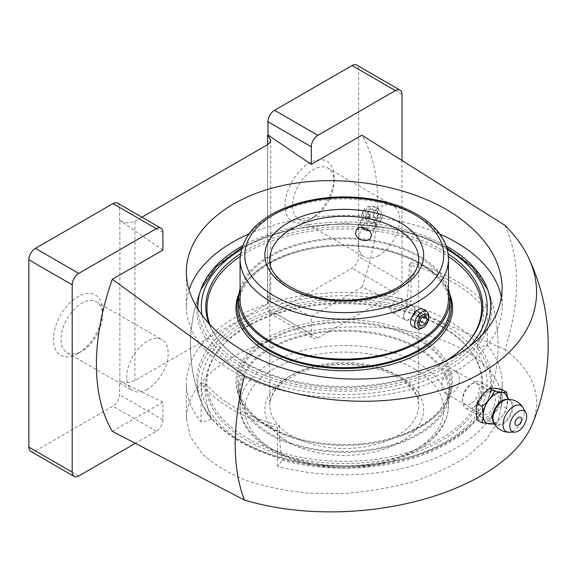 <?xml version="1.0" encoding="UTF-8"?>
<svg xmlns="http://www.w3.org/2000/svg" width="577" height="577" viewBox="0 0 577 577"><rect width="100%" height="100%" fill="white"/><g stroke="black" fill="none" stroke-linecap="round" stroke-linejoin="round"><path stroke-width="0.43" stroke-dasharray="2.88 2.16" d="M457.979 386.316C454.575 392.987 450.486 395.382 445.725 393.492C436.053 388.898 446.23 364.888 455.505 370.968C459.631 374.148 460.46 379.262 457.979 386.316M493.717 406.951C490.147 413.529 486.065 415.916 481.456 414.12C475.268 411.185 477.864 396.211 485.372 392.338C487.753 391.018 489.909 390.889 491.849 391.956C495.773 395.029 496.393 400.027 493.717 406.951M406.143 307.014A153.814 53.077 -74.9 0 0 409.266 264.655A153.814 88.808 180 0 1 483.67 307.606A153.814 113.82 -38.9 0 1 476.963 347.902A146.414 84.53 180 0 1 486.837 402.869A146.414 84.53 180 0 1 282.384 460.237A153.814 53.077 -74.9 0 1 279.261 425.624A153.814 88.808 180 0 1 204.864 382.666A153.814 113.82 -38.9 0 0 211.564 419.349A146.414 84.53 180 0 1 201.698 402.869A146.414 84.53 180 0 1 251.969 318.006A146.414 84.53 180 0 1 406.143 307.014L410.99 301.006A157.896 91.159 180 0 0 186.371 383.626A157.896 91.159 180 0 0 201.164 422.148L211.564 419.349M481.939 335.425A146.414 84.53 180 0 1 321.663 390.167A146.414 84.53 180 0 1 197.954 309.806M242.362 245.953A146.414 84.53 180 0 1 446.172 245.953M501.384 297.653A157.896 91.159 180 0 1 502.156 306.654A157.896 91.159 180 0 1 344.267 397.813A157.896 91.159 180 0 1 186.371 306.654A157.896 91.159 180 0 1 188.996 290.094M248.687 234.089A157.896 91.159 180 0 1 439.84 234.089M267.627 303.935L267.627 144.625L267.627 296.001L270.743 299.809L267.627 303.935L134.924 380.546C129.912 382.962 124.892 383.215 119.872 381.303L119.872 220.479C124.892 223.306 129.912 223.559 134.924 221.236L134.924 380.546M141.935 217.19L134.924 221.236M232.618 357.163C277.984 330.477 352.518 319.788 410.99 331.587C465.653 341.966 502.654 370.694 502.156 402.371L498.196 421.08L486.519 439.256L467.709 455.974C451.964 466.158 433.652 474.777 412.771 481.831C390.853 487.803 368.018 491.698 344.267 493.53L309.128 493.22C286.235 490.977 265.139 486.685 245.816 480.352C227.994 472.96 213.389 464.052 202.008 453.623L190.331 436.63L186.371 418.325C187.071 395.469 202.491 375.086 232.618 357.163M267.627 296.001L311.306 316.456L311.306 334.09A9.326 5.388 120 0 0 313.232 338.36A9.326 5.388 120 0 0 317.898 337.898L395.404 293.152A9.326 5.388 120 0 0 401.996 281.727L401.996 160.305M504.976 225.362C520.418 259.7 520.418 301.122 504.976 349.633L361.873 287.259L311.306 316.456M504.976 349.633A187.77 98.544 175.8 0 1 531.806 425.235M135.227 443.36L156.295 431.199A9.326 5.388 120 0 0 162.894 419.775L162.894 402.14L112.32 431.344M162.894 402.14L119.872 381.303M162.894 250.072L119.872 220.479M361.873 287.259A203.926 117.737 120 0 0 361.873 135.191M267.952 295.813L267.952 309.063A9.326 5.388 120 0 0 269.885 313.333A9.326 5.388 120 0 0 274.551 312.871L352.049 268.125A9.326 5.388 120 0 0 358.649 256.7L358.649 69.37A9.326 5.388 120 0 0 356.716 65.1M476.963 347.902L487.363 345.096A157.896 91.159 180 0 1 502.156 383.626A157.896 91.159 180 0 1 277.537 466.245L282.384 460.237M409.266 264.655L410.99 262.521L410.99 301.006M410.99 262.521A157.896 91.159 180 0 1 487.363 306.611L487.363 345.096M277.537 466.245L277.537 427.759L279.261 425.624M201.164 422.148L201.164 383.662A157.896 91.159 0 0 0 277.537 427.759M483.67 307.606L487.363 306.611M201.164 383.662L204.864 382.666M309.532 219.75A34.735 20.051 -60 0 1 284.973 205.571A34.735 20.051 -60 0 1 309.532 163.031A34.735 20.051 -60 0 1 334.09 177.211A34.735 20.051 -60 0 1 309.532 219.75L313.325 217.558A29.362 16.949 -60 0 1 298.648 219.015A29.362 16.949 -60 0 1 298.648 185.109A29.362 16.949 -60 0 1 328.01 168.159A29.362 16.949 -60 0 1 334.09 181.596A29.362 16.949 -60 0 1 313.325 217.558L309.532 219.75M378.995 255.474A29.362 16.949 -60 0 1 364.318 256.931A29.362 16.949 -60 0 1 364.318 223.025A29.362 16.949 -60 0 1 393.68 206.076A29.362 16.949 -60 0 1 398.18 229.603A29.362 16.949 -60 0 1 378.995 255.474M77.967 353.441A34.735 20.051 -60 0 1 53.409 339.262A34.735 20.051 -60 0 1 77.967 296.722A34.735 20.051 -60 0 1 102.526 310.902A34.735 20.051 -60 0 1 77.967 353.441L81.768 351.249A29.362 16.949 -60 0 1 67.083 352.706A29.362 16.949 -60 0 1 67.083 318.8A29.362 16.949 -60 0 1 96.446 301.85A29.362 16.949 -60 0 1 102.526 315.287A29.362 16.949 -60 0 1 81.768 351.249L77.967 353.441M147.438 389.165A29.362 16.949 -60 0 1 132.753 390.622A29.362 16.949 -60 0 1 132.753 356.716A29.362 16.949 -60 0 1 162.115 339.766A29.362 16.949 -60 0 1 166.616 363.294A29.362 16.949 -60 0 1 147.438 389.165M119.547 220.666L119.547 207.417A9.326 5.388 120 0 0 117.614 203.147M30.783 451.38A9.326 5.388 120 0 0 35.449 450.918L112.948 406.172A9.326 5.388 120 0 0 119.547 394.747L119.547 381.498M501.853 405.819C496.328 410.067 492.239 415.159 489.57 421.095L494.374 423.864C499.891 419.623 503.988 414.531 506.649 408.588L501.853 405.819C500.41 399.515 500.41 394.055 501.853 389.446M506.649 408.588L507.558 397.625M488.467 418.238A17.339 10.011 -60 0 1 477.85 403.135A17.339 10.011 -60 0 1 499.083 390.874A17.339 10.011 -60 0 1 488.467 418.238M489.57 421.095C484.053 419.897 479.956 419.537 477.294 419.998M470.919 403.626A11.843 6.837 -60 0 1 462.545 398.786A11.843 6.837 -60 0 1 470.919 384.289A11.843 6.837 -60 0 1 479.292 389.122A11.843 6.837 -60 0 1 470.919 403.626M473.075 407.348A14.887 8.597 -60 0 1 465.632 408.09A14.887 8.597 -60 0 1 462.545 401.275A14.887 8.597 -60 0 1 473.075 383.041A14.887 8.597 -60 0 1 480.518 382.306A14.887 8.597 -60 0 1 482.798 394.235A14.887 8.597 -60 0 1 473.075 407.348M488.467 416.233A14.887 8.597 -60 0 1 481.023 416.976A14.887 8.597 -60 0 1 481.023 399.789A14.887 8.597 -60 0 1 495.903 391.192A14.887 8.597 -60 0 1 498.189 403.121A14.887 8.597 -60 0 1 488.467 416.233M506.873 396.327A17.339 10.011 -60 0 1 495.477 422.292A17.339 10.011 -60 0 1 490.948 423.9M402.27 302.377L400.763 298.785C396.341 295.662 386.756 309.856 392.713 312.72C397.885 313.297 401.073 309.849 402.27 302.377M403.662 316.319A8.042 4.645 120 0 0 405.328 319.997A8.042 4.645 120 0 0 411.524 317.84A8.042 4.645 120 0 0 415.036 309.748A8.042 4.645 120 0 0 413.37 306.07A8.042 4.645 120 0 0 409.345 306.466A8.042 4.645 120 0 0 403.662 316.319L403.662 316.109A7.79 4.501 -60 0 1 409.172 306.567A7.79 4.501 -60 0 1 414.683 309.748A7.79 4.501 -60 0 1 409.172 319.29A7.79 4.501 -60 0 1 403.662 316.109M240.068 298.951A104.199 60.159 180 0 1 304.389 243.371A104.199 60.159 180 0 1 417.943 256.412A104.199 60.159 180 0 1 448.459 298.951M412.815 326.488C417.258 329.575 425.011 320.56 424.622 313.751L422.739 309.301M361.527 216.13L362.125 213.403C366.042 203.486 384.902 212.92 380.128 221.756C377.322 229.271 361.014 224.633 361.527 216.13M362.017 227.288A8.042 6.34 24.9 0 1 360.315 222.924A8.042 6.34 24.9 0 1 360.791 220.739A8.042 6.34 24.9 0 1 369.446 217.868A8.042 6.34 24.9 0 1 375.858 225.326A8.042 6.34 24.9 0 1 375.382 227.511A8.042 6.34 24.9 0 1 369.417 230.8M363.02 212.906A9.924 7.826 -155.1 0 0 370.932 222.102A9.924 7.826 -155.1 0 0 381.606 218.56A9.924 7.826 -155.1 0 0 375.901 207.287A9.924 7.826 -155.1 0 0 363.604 210.208A9.924 7.826 -155.1 0 0 363.02 212.906M365.63 212.033A7.79 6.145 -155.1 0 0 376.925 219.289A7.79 6.145 -155.1 0 0 376.925 208.268A7.79 6.145 -155.1 0 0 365.63 212.033M378.692 214.053L375.923 217.673L370.391 216.822L367.621 212.343L370.391 208.715L375.923 209.574L378.692 214.053L376.125 219.585L373.355 223.212L375.923 217.673M428.718 316.109A9.924 5.727 -60 0 1 421.7 328.263M414.163 314.097L412.137 319.319L414.163 322.204L418.217 319.86L420.236 314.638L418.217 311.76L414.163 314.097L421.181 318.151M418.217 311.76L425.227 315.814M414.163 322.204L421.181 326.25M418.217 319.86L420.092 320.949M420.236 314.638L423.749 316.665M412.137 319.319L419.154 323.372M369.367 230.735A7.79 6.145 -155.1 0 0 375.497 224.662A7.79 6.145 -155.1 0 0 367.571 217.846A7.79 6.145 -155.1 0 0 360.495 223.104A7.79 6.145 -155.1 0 0 362.104 227.28M373.355 223.212L367.823 222.354L365.053 217.875L367.823 214.255L373.355 215.106L375.923 209.574M367.823 214.255L370.391 208.715M373.355 215.106L376.125 219.585M367.823 222.354L370.391 216.822M365.053 217.875L367.621 212.343M240.068 288.745A105.685 61.018 180 0 1 312.157 240.818A105.685 61.018 180 0 1 418.996 255.806A105.685 61.018 180 0 1 448.459 288.745M238.575 306.654A105.685 61.018 180 0 1 303.819 250.281A105.685 61.018 180 0 1 418.996 263.501A105.685 61.018 180 0 1 449.952 306.654M238.705 295.943A107.178 61.876 180 0 1 246.429 281.388A107.178 61.876 180 0 1 420.049 262.896A107.178 61.876 180 0 1 442.097 281.388A107.178 61.876 180 0 1 449.822 295.943M238.979 293.621A108.26 62.504 180 0 1 245.434 282.672A108.26 62.504 180 0 1 420.821 263.992A108.26 62.504 180 0 1 443.093 282.672A108.26 62.504 180 0 1 449.548 293.621M240.155 256.469A137.348 79.294 180 0 1 441.383 252.12A137.348 79.294 180 0 1 448.372 256.469M470.132 339.918A137.348 79.294 180 0 1 469.642 340.56A137.348 79.294 180 0 1 344.267 387.484A137.348 79.294 180 0 1 218.885 340.56A137.348 79.294 180 0 1 210.273 325.601M240.436 253.793A138.437 79.922 180 0 1 442.148 250.137A138.437 79.922 180 0 1 448.098 253.793M445.805 360.971A138.437 79.922 180 0 1 217.89 339.276A138.437 79.922 180 0 1 209.393 324.663M442.148 327.109A138.437 79.922 180 0 1 470.637 350.996A138.437 79.922 180 0 1 344.267 463.547A138.437 79.922 180 0 1 217.89 350.996A138.437 79.922 180 0 1 442.148 327.109M441.383 326.012A137.348 79.294 180 0 1 469.642 349.712A137.348 79.294 180 0 1 344.267 461.384A137.348 79.294 180 0 1 218.885 349.712A137.348 79.294 180 0 1 441.383 326.012M420.821 337.891A108.26 62.504 180 0 1 443.093 407.6A108.26 62.504 180 0 1 344.267 444.593A108.26 62.504 180 0 1 245.434 407.6A108.26 62.504 180 0 1 282.867 330.599A108.26 62.504 180 0 1 420.821 337.891M420.049 339.875A107.178 61.876 180 0 1 442.097 408.884A107.178 61.876 180 0 1 344.267 445.502A107.178 61.876 180 0 1 246.429 408.884A107.178 61.876 180 0 1 283.487 332.662A107.178 61.876 180 0 1 420.049 339.875M418.996 340.48A105.685 61.018 180 0 1 449.952 383.626A105.685 61.018 180 0 1 344.267 444.643A105.685 61.018 180 0 1 238.575 383.626A105.685 61.018 180 0 1 303.819 327.253A105.685 61.018 180 0 1 418.996 340.48M418.996 348.176A105.685 61.018 180 0 1 449.952 391.321A105.685 61.018 180 0 1 344.267 452.339A105.685 61.018 180 0 1 238.575 391.321A105.685 61.018 180 0 1 303.819 334.948A105.685 61.018 180 0 1 418.996 348.176M417.943 348.782A104.199 60.159 180 0 1 448.459 391.321A104.199 60.159 180 0 1 344.267 451.481A104.199 60.159 180 0 1 240.068 391.321A104.199 60.159 180 0 1 304.389 335.742A104.199 60.159 180 0 1 417.943 348.782M401.996 281.727L358.649 256.7M395.404 293.152L352.049 268.125M317.898 337.898L274.551 312.871M162.894 419.775L119.547 394.747M156.295 431.199L112.948 406.172M162.894 232.444L119.547 207.417M78.797 475.946L35.449 450.918M401.996 94.397L358.649 69.37M311.306 334.09L267.952 309.063M508.034 399.479A13.956 8.056 -60 0 1 510.032 400.532A13.956 8.056 -60 0 1 511.15 411.906A13.956 8.056 -60 0 1 502.271 423.453A13.956 8.056 -60 0 1 496.17 424.535A13.956 8.056 -60 0 1 494.258 423.338M508.943 399.457L510.032 400.532C510.155 400.092 508.972 399.789 506.498 399.623A14.144 8.165 -60 0 1 512.809 408.848A14.144 8.165 -60 0 1 502.978 424.008A14.144 8.165 -60 0 1 493.616 421.931L496.17 424.535L494.698 424.131M523.043 407.73A14.915 8.612 -60 0 1 513.588 430.767A14.915 8.612 -60 0 1 508.914 432.202M400.402 377.142A79.388 45.835 180 0 1 364.808 453.825A79.388 45.835 180 0 1 267.584 397.69A79.388 45.835 180 0 1 400.402 377.142M396.889 375.115A74.426 42.972 180 0 1 418.693 405.501A74.426 42.972 180 0 1 344.267 448.473A74.426 42.972 180 0 1 269.834 405.501A74.426 42.972 180 0 1 315.785 365.804A74.426 42.972 180 0 1 396.889 375.115M418.693 259.253A74.426 42.972 180 0 1 344.267 302.218A74.426 42.972 180 0 1 269.834 259.253L269.834 405.501C270.166 391.256 282.139 379.637 305.774 370.636C334.429 360.517 374.963 363.597 397.921 377.387C411.805 385.898 418.729 395.267 418.693 405.501L418.693 259.253M240.068 259.051A104.199 60.159 180 0 1 304.389 203.472A104.199 60.159 180 0 1 417.943 216.512A104.199 60.159 180 0 1 448.459 259.051M241.301 249.408A142.937 82.525 180 0 1 445.336 248.298A142.937 82.525 180 0 1 447.225 249.408M468.784 347.174A142.937 82.525 180 0 1 315.972 387.542A142.937 82.525 180 0 1 202.267 316.109M448.531 249.206A147.46 85.136 180 0 1 488.438 291.536L488.438 291.536A147.46 85.136 180 0 1 344.267 394.538A147.46 85.136 180 0 1 200.089 291.536L200.089 291.536A147.46 85.136 180 0 1 302.528 227.749A147.46 85.136 180 0 1 448.531 249.206M448.531 320.675A147.46 85.136 180 0 1 488.438 398.736A147.46 85.136 180 0 1 344.267 466.007A147.46 85.136 180 0 1 200.089 398.736A147.46 85.136 180 0 1 273.772 306.091A147.46 85.136 180 0 1 448.531 320.675M445.336 325.269A142.937 82.525 180 0 1 381.26 463.338A142.937 82.525 180 0 1 206.198 362.269A142.937 82.525 180 0 1 445.336 325.269M417.943 363.164A104.199 60.159 180 0 1 448.459 405.703A104.199 60.159 180 0 1 344.267 465.863A104.199 60.159 180 0 1 240.068 405.703A104.199 60.159 180 0 1 304.389 350.124A104.199 60.159 180 0 1 417.943 363.164M414.611 368.941A99.482 57.433 180 0 1 370.016 465.033A99.482 57.433 180 0 1 248.168 394.69A99.482 57.433 180 0 1 414.611 368.941M445.725 393.492L481.456 414.12M455.505 370.968L491.849 391.956M201.698 287.411A153.814 153.814 0 0 0 201.698 402.869M486.837 402.869A153.814 153.814 0 0 0 486.837 287.411M502.156 306.654L502.156 287.901M186.371 306.654L186.371 271.955M270.743 299.809L270.743 140.06M502.156 402.371L502.156 383.626M186.371 418.325L186.371 383.626M334.09 181.596L334.09 177.211M298.648 219.015L364.318 256.931M328.01 168.159L393.68 206.076M102.526 315.287L102.526 310.902M67.083 352.706L132.753 390.622M96.446 301.85L162.115 339.766M269.885 313.333L313.232 338.36M462.545 398.786L462.545 401.275M470.919 384.289L473.075 383.041M465.632 408.09L481.023 416.976M480.518 382.306L495.903 391.192M392.713 312.72L405.328 319.997M400.763 298.785L413.37 306.07M370.722 237.551L375.382 227.511M356.132 230.778L360.791 220.739M380.128 221.756L381.606 218.56M362.125 213.403L363.604 210.208M246.429 281.388L245.434 282.672M442.097 281.388L443.093 282.672M469.642 340.56L470.637 339.276M218.885 340.56L217.89 339.276M446.677 247.483L424.535 237.161L399.464 229.531L344.267 223.263L289.063 229.531L263.999 237.161L241.85 247.483M200.919 289.43L200.089 291.536A153.814 153.814 0 0 0 200.089 398.736C213.317 436.363 270.303 464.514 333.441 466.779C361.714 467.911 388.408 464.622 413.507 456.912C452.613 444.348 477.59 424.953 488.438 398.736A153.814 153.814 0 0 0 488.438 291.536L487.608 289.43M218.885 349.712L217.89 350.996M469.642 349.712L470.637 350.996M442.097 408.884L443.093 407.6M246.429 408.884L245.434 407.6M449.952 391.321L449.952 383.626M238.575 391.321L238.575 383.626M240.068 391.321L240.068 405.703C238.323 448.17 313.232 478.239 376.435 464.853C392.987 461.658 407.333 456.342 419.472 448.899C438.217 437.171 447.875 422.775 448.459 405.703L448.459 391.321"/><path stroke-width="0.87" d="M446.172 245.953A146.414 84.53 180 0 1 447.795 246.877A146.414 84.53 180 0 1 476.963 270.923A146.414 84.53 180 0 1 486.837 287.411A146.414 84.53 180 0 1 481.939 335.425M197.954 309.806A146.414 84.53 180 0 1 201.698 287.411A146.414 84.53 180 0 1 242.362 245.953M439.84 234.089A157.896 91.159 180 0 1 455.909 242.189A157.896 91.159 180 0 1 501.384 297.653M188.996 290.094A157.896 91.159 180 0 1 248.687 234.089M455.909 355.67C486.043 337.646 501.456 315.064 502.156 287.901C501.456 260.674 486.043 236.534 455.909 215.473C411.711 185.477 341.598 173.179 283.841 185.289C226.076 197.384 186.364 232.697 186.371 271.955C186.364 311.205 226.076 350.527 283.841 368.465C341.598 386.41 411.711 381.195 455.909 355.67M267.627 135.177L267.627 144.625L269.935 142.569L270.743 140.06L267.627 135.177L267.952 134.982L311.306 164.387L361.873 135.191L504.976 225.362A187.77 117.441 4.5 0 1 528.373 257.436A187.77 117.441 4.5 0 1 460.698 383.186A187.77 117.441 4.5 0 1 244.424 375.793L112.32 279.268L162.894 250.072L162.894 232.444A9.326 5.388 120 0 0 160.961 228.175A9.326 5.388 120 0 0 156.295 228.636L78.797 273.383A9.326 5.388 120 0 0 72.197 284.807L72.197 472.137A9.326 5.388 120 0 0 74.13 476.407A9.326 5.388 120 0 0 78.797 475.946L135.227 443.36M267.627 144.625L141.935 217.19M528.373 257.436A203.926 203.926 0 0 1 531.806 425.235A187.77 98.544 175.8 0 1 244.424 500.057L112.32 431.344A203.926 117.737 120 0 1 112.32 279.268M244.424 500.057C232.127 467.536 232.127 426.114 244.424 375.793M160.961 228.175L117.614 203.147A9.326 5.388 120 0 0 112.948 203.609L35.449 248.355A9.326 5.388 120 0 0 28.85 259.78L28.85 447.11A9.326 5.388 120 0 0 30.783 451.38L74.13 476.407M401.996 160.305L401.996 94.397A9.326 5.388 120 0 0 400.063 90.127L356.716 65.1A9.326 5.388 120 0 0 352.049 65.562L274.551 110.308A9.326 5.388 120 0 0 267.952 121.733L267.952 134.982M400.063 90.127A9.326 5.388 120 0 0 395.404 90.589L317.898 135.335A9.326 5.388 120 0 0 311.306 146.76L311.306 164.387M507.558 397.625L506.649 392.216L501.853 389.446C496.307 388.249 492.217 387.881 489.57 388.35C484.031 392.627 479.934 397.719 477.294 403.626C475.852 408.235 475.852 413.695 477.294 419.998L482.091 422.768C483.533 418.13 483.533 412.67 482.091 406.396L477.294 403.626M506.649 392.216C504.009 392.685 499.913 392.317 494.374 391.119L489.57 388.35M518.283 425.069A4.609 2.661 -60 0 1 515.023 423.186A4.609 2.661 -60 0 1 519.235 417.149A4.609 2.661 -60 0 1 520.995 421.837A4.609 2.661 -60 0 1 520.108 423.374A4.609 2.661 -60 0 1 518.283 425.069M518.283 431.026A11.908 6.874 -60 0 1 514.554 432.173A11.908 6.874 -60 0 1 512.333 417.863A11.908 6.874 -60 0 1 525.835 412.634A11.908 6.874 -60 0 1 518.283 431.026M494.374 391.119C491.727 397.034 487.637 402.126 482.091 406.396M482.091 422.768L493.523 423.972M494.698 424.131L490.948 423.9A17.339 10.011 -60 0 1 486.815 403.128A17.339 10.011 -60 0 1 506.873 396.327L508.943 399.457M448.459 259.051L448.459 298.951A104.199 60.159 180 0 1 344.267 359.11A104.199 60.159 180 0 1 240.068 298.951L240.068 259.051A104.199 60.159 180 0 0 344.267 319.204A104.199 60.159 180 0 0 448.459 259.051C448.437 252.647 446.879 246.444 443.771 240.443C438.376 230.259 429.439 221.561 416.969 214.355C405.891 208.001 393.096 203.32 378.577 200.32C349.871 194.745 322.067 196.014 295.164 204.143C260.321 215.74 241.951 234.046 240.068 259.051M426.663 311.566L422.739 309.301C417.214 305.399 405.537 323.005 412.815 326.488L416.738 328.753A9.924 5.727 -60 0 1 416.738 317.3A9.924 5.727 -60 0 1 426.663 311.566A9.924 5.727 -60 0 1 428.718 316.109L428.718 317.848A7.79 4.501 -60 0 1 423.208 327.397A7.79 4.501 -60 0 1 417.698 324.216A7.79 4.501 -60 0 1 423.208 314.667A7.79 4.501 -60 0 1 428.718 317.848M355.648 232.993L356.132 230.778C359.334 222.686 374.588 230.396 370.722 237.551C368.472 243.595 355.237 239.866 355.648 232.993M369.417 230.8A8.042 6.34 24.9 0 1 362.017 227.288M423.208 327.397L421.7 328.263A9.924 5.727 -60 0 1 416.738 328.753M425.227 315.814L421.181 318.151L419.154 323.372L421.181 326.25L425.227 323.913L427.254 318.692L425.227 315.814M420.092 320.949L425.227 323.913M423.749 316.665L427.254 318.692M362.104 227.28A7.79 6.145 -155.1 0 0 369.367 230.735M448.459 288.745A105.685 61.018 180 0 1 449.952 298.951A105.685 61.018 180 0 1 344.267 359.969A105.685 61.018 180 0 1 238.575 298.951A105.685 61.018 180 0 1 240.068 288.745M449.952 298.951L449.952 306.654A105.685 61.018 180 0 1 344.267 367.664A105.685 61.018 180 0 1 238.575 306.654L238.575 298.951M449.822 295.943A107.178 61.876 180 0 1 344.267 368.53A107.178 61.876 180 0 1 238.705 295.943M449.548 293.621A108.26 62.504 180 0 1 344.267 370.694A108.26 62.504 180 0 1 238.979 293.621M448.372 256.469A137.348 79.294 180 0 1 470.132 339.918M210.273 325.601A137.348 79.294 180 0 1 240.155 256.469M448.098 253.793A138.437 79.922 180 0 1 470.637 339.276A138.437 79.922 180 0 1 445.805 360.971M209.393 324.663A138.437 79.922 180 0 1 240.436 253.793M156.295 228.636L112.948 203.609M78.797 273.383L35.449 248.355M72.197 284.807L28.85 259.78M72.197 472.137L28.85 447.11M395.404 90.589L352.049 65.562M317.898 135.335L274.551 110.308M311.306 146.76L267.952 121.733M494.258 423.338A13.956 8.056 -60 0 1 495.29 408.026A13.956 8.056 -60 0 1 508.034 399.479M493.616 421.931A14.144 8.165 -60 0 1 495.903 408.379A14.144 8.165 -60 0 1 506.498 399.623A16.372 16.372 0 0 1 523.043 407.73A14.915 8.612 -60 0 0 506.13 414.286A14.915 8.612 -60 0 0 508.914 432.202A16.372 16.372 0 0 1 493.616 421.931M396.889 228.867A74.426 42.972 180 0 1 418.693 259.253C418.729 264.742 416.587 270.187 412.274 275.604L402.371 284.548C392.209 291.5 379.32 296.203 363.698 298.67C317.487 307.058 267.028 282.867 269.834 259.253A74.426 42.972 180 0 1 315.785 219.548A74.426 42.972 180 0 1 396.889 228.867M400.402 222.787A79.388 45.835 180 0 1 364.808 299.47A79.388 45.835 180 0 1 267.584 243.335A79.388 45.835 180 0 1 400.402 222.787M414.611 214.586A99.482 57.433 180 0 1 370.016 310.678A99.482 57.433 180 0 1 248.168 240.335A99.482 57.433 180 0 1 414.611 214.586M447.225 249.408A142.937 82.525 180 0 1 468.784 347.174M202.267 316.109A142.937 82.525 180 0 1 241.301 249.408M520.108 423.374A7.89 7.89 0 0 0 520.995 421.837M525.835 412.634L523.043 407.73M514.554 432.173L508.914 432.202M487.608 289.43L472.412 266.949L446.677 247.483M241.85 247.483L216.476 266.581L200.919 289.43"/></g></svg>
